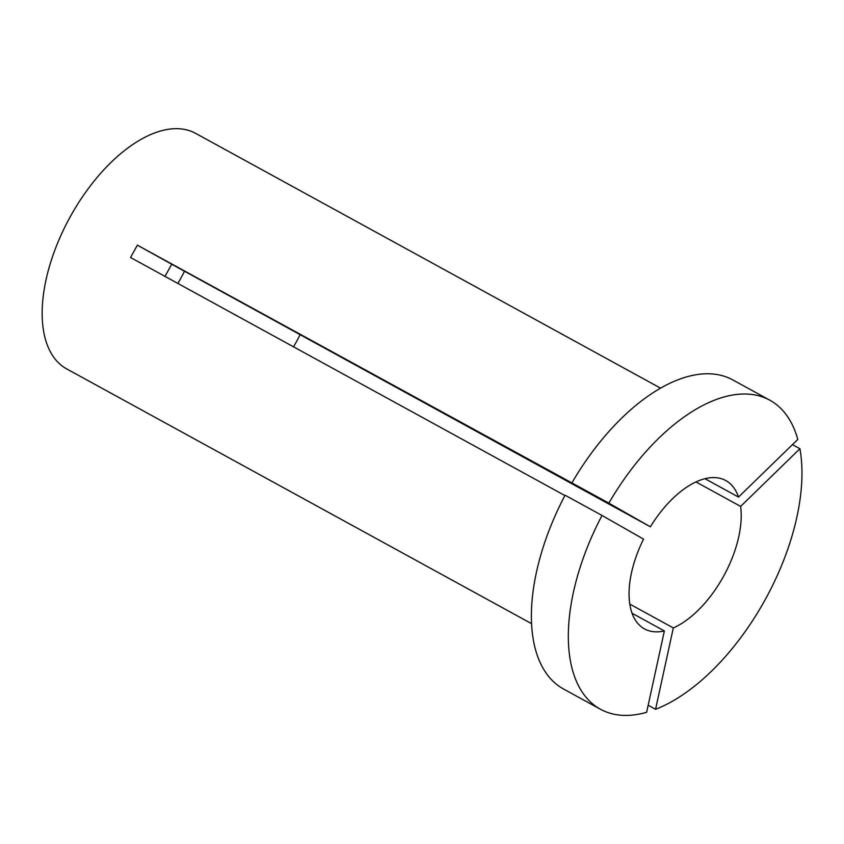 <?xml version="1.0" encoding="UTF-8"?>
<svg xmlns="http://www.w3.org/2000/svg" width="844" height="844" viewBox="0 0 844 844"><rect width="100%" height="100%" fill="white"/><g stroke="black" fill="none" stroke-linecap="round" stroke-linejoin="round"><path stroke-width="1.27" d="M164.897 276.579L171.733 264.246L650.386 526.814L608.841 503.129L137.372 245.161A549.75 4.093 -151 0 0 171.733 264.246M673.312 627.936L655.566 709.298A176.206 91.806 -61.3 0 0 796.894 517.034A176.206 91.806 -61.3 0 0 799.912 448.723L740.631 506.411A84.579 44.067 -61.3 0 1 738.774 536.636A84.579 44.067 -61.3 0 1 673.312 627.936L629.772 604.082M300.021 334.794A84.579 44.067 -61.3 0 1 293.533 346.821M799.912 448.723L792.442 444.63M531.541 623.653L66.665 368.891A134.27 69.957 -61.3 0 1 46.019 279.87A134.27 69.957 -61.3 0 1 195.713 133.405L660.588 388.166M564.91 495.544L130.535 257.494L137.372 245.161M571.915 482.884A176.206 91.806 -61.3 0 1 732.877 379.969L769.812 400.204A176.206 91.806 -61.3 0 1 797.802 439.407L738.521 497.095L704.983 478.706M608.841 503.129A176.206 91.806 -61.3 0 1 769.812 400.204M655.566 709.298L648.171 705.246M650.386 526.814A84.579 44.067 -61.3 0 1 725.777 480.552A84.579 44.067 -61.3 0 1 738.521 497.095M740.631 506.411L695.994 481.945M184.488 271.24A108.538 56.548 -61.3 0 1 177.884 283.436M563.518 688.999A176.206 91.806 -61.3 0 1 565.079 495.217L602.015 515.462A176.206 91.806 -61.3 0 0 600.443 709.245L563.518 688.999M602.015 515.462L643.561 539.137A84.579 44.067 -61.3 0 0 644.478 628.896A84.579 44.067 -61.3 0 0 664.365 630.953L646.62 712.315A176.206 91.806 -61.3 0 1 600.443 709.245M664.365 630.953L632.05 613.24"/></g></svg>
